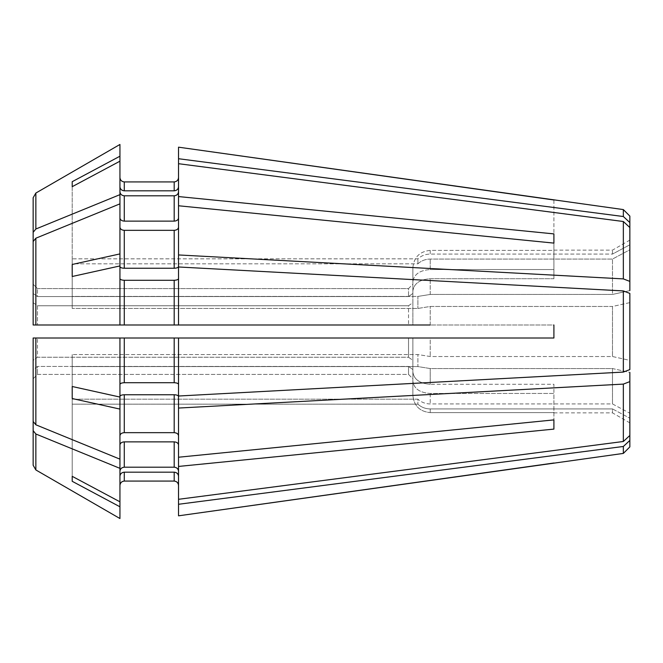 <?xml version="1.0" encoding="UTF-8"?>
<svg xmlns="http://www.w3.org/2000/svg" width="663" height="663" viewBox="0 0 663 663"><rect width="100%" height="100%" fill="white"/><g stroke="black" fill="none" stroke-linecap="round" stroke-linejoin="round"><path stroke-width="0.5" stroke-dasharray="3.31 2.49" d="M33.15 302.668A6156.85 4353.548 180 0 1 37.493 305.767L37.493 324.994L37.493 305.767A6156.85 4353.548 -0 0 0 33.15 302.668L33.15 241.531L33.15 324.994L553.903 324.994L553.903 338.006L553.903 324.994L119.945 324.994L119.945 278.609C120.243 279.604 121.685 280.159 124.279 280.275L174.187 280.275C176.781 280.159 178.231 279.604 178.529 278.609L178.529 324.994L178.529 266.982L623.344 290.924L625.192 291.637M178.529 324.994L178.529 278.609M33.15 465.244L33.15 378.788A6156.858 6156.858 0 0 0 37.493 374.404L408.532 374.404A6156.85 6156.85 0 0 0 412.867 378.788L412.867 395.181C413.878 405.739 419.662 411.549 430.229 412.61L430.229 408.922C425.431 408.856 421.312 407.264 417.889 404.157L72.209 404.157L72.209 476.324L72.209 399.176L72.209 476.324A555015.756 512767.697 180 0 0 119.945 501.808L119.945 471.211C120.243 468.816 121.685 467.481 124.279 467.2L124.279 441.873C121.685 442.08 120.243 443.108 119.945 444.939L119.945 468.351A442095.428 312608.677 0 0 1 35.86 434L35.86 469.951L33.15 465.244L33.15 369.54A6156.85 4353.548 0 0 0 37.493 366.44L408.532 366.44A6156.842 4353.548 180 0 0 412.867 369.54L412.867 381.134C413.878 388.601 419.662 392.711 430.229 393.457L553.903 393.457L553.903 429.102L553.903 419.894L178.529 457.23L178.529 396.416L178.529 408.052L623.344 384.101L629.85 381.606L629.85 372.399A68885.178 26361.212 0 0 1 612.488 368.553L612.488 403.941L612.488 368.553L430.229 368.553L417.889 366.573L417.889 354.548L417.889 366.573L72.209 366.573L417.889 366.573L430.229 368.553L612.488 368.553A68885.178 26361.212 180 0 0 629.85 372.399L629.85 413.231L629.85 372.399M553.903 429.102L178.529 466.437L178.529 444.939L178.529 471.211L178.529 408.052M178.529 435.732C178.231 433.9 176.781 432.873 174.187 432.666L174.187 394.75C176.781 394.866 178.231 395.421 178.529 396.416L178.529 457.23M72.209 398.538L72.209 366.573L72.209 398.538A555015.806 212395.357 180 0 0 119.945 409.088L119.945 396.416C120.243 395.421 121.685 394.866 124.279 394.75L174.187 394.75M72.209 386.504L72.209 354.548L72.209 386.504A555015.806 212395.357 180 0 0 119.945 397.062L119.945 435.732C120.243 433.9 121.685 432.873 124.279 432.666L174.187 432.666M178.529 504.278L178.529 476.191L178.529 504.278L623.344 446.472L629.85 440.447L629.85 418.212A68885.178 63641.602 -0 0 1 612.488 408.922L612.488 412.867L612.488 408.922L430.229 408.922L612.488 408.922A68885.178 63641.602 180 0 0 629.85 418.212L629.85 413.231A68885.178 63641.602 180 0 1 612.488 403.941L430.229 403.941C425.431 403.866 421.312 402.284 417.889 399.176L417.889 404.157L417.889 399.176L72.209 399.176L417.889 399.176C421.312 402.284 425.431 403.866 430.229 403.941L612.488 403.941A68885.178 63641.602 0 0 0 629.85 413.231L629.85 381.606M72.209 481.305A555015.806 512767.747 180 0 0 119.945 506.789L119.945 476.191C120.243 473.796 121.685 472.462 124.279 472.18L174.187 472.18C176.781 472.462 178.231 473.796 178.529 476.191L178.529 499.297L623.344 441.492L623.344 384.101M124.279 467.2L174.187 467.2C176.781 467.481 178.231 468.816 178.529 471.211L178.529 466.437M124.279 382.725L124.279 338.006L119.945 338.006L119.945 384.391C120.243 383.396 121.685 382.841 124.279 382.725L174.187 382.725C176.781 382.841 178.231 383.396 178.529 384.391L178.529 338.006L178.529 396.018L623.344 372.076L623.344 290.924M37.493 324.994L412.867 324.994L412.867 302.668A6156.85 4353.548 180 0 0 408.532 305.767L408.532 324.994L408.532 305.767L37.493 305.767L408.532 305.767A6156.85 4353.548 0 0 1 412.867 302.668L412.867 291.074C413.878 283.607 419.662 279.496 430.229 278.75L553.903 278.75L553.903 243.106L178.529 205.77L178.529 266.584L178.529 254.948L623.344 278.899L629.85 281.394L629.85 290.601A68885.178 26361.212 0 0 0 612.488 294.447L612.488 259.059L612.488 294.447L430.229 294.447L417.889 296.427L417.889 308.452L417.889 296.427L72.209 296.427L72.209 308.452L417.889 308.452L430.229 306.472L612.488 306.472L612.488 356.528L612.488 306.472A68885.178 26361.212 180 0 1 629.85 302.626L629.85 360.374A68885.178 26361.212 180 0 1 612.488 356.528L430.229 356.528L417.889 354.548L72.209 354.548L417.889 354.548L430.229 356.528L612.488 356.528A68885.178 26361.212 0 0 0 629.85 360.374L629.85 302.626A68885.178 26361.212 -0 0 0 612.488 306.472L430.229 306.472L417.889 308.452L72.209 308.452L72.209 296.427L417.889 296.427L430.229 294.447L612.488 294.447A68885.178 26361.212 180 0 1 629.85 290.601L629.85 249.769A68885.178 63641.602 180 0 0 612.488 259.059L430.229 259.059C425.431 259.134 421.312 260.716 417.889 263.824L417.889 258.843L417.889 263.824L72.209 263.824L72.209 258.843L417.889 258.843C421.312 255.736 425.431 254.144 430.229 254.078L612.488 254.078L612.488 250.133L612.488 254.078A68885.178 63641.602 0 0 1 629.85 244.788A68885.178 63641.602 180 0 0 612.488 254.078L430.229 254.078C425.431 254.144 421.312 255.736 417.889 258.843L72.209 258.843L72.209 263.824L417.889 263.824C421.312 260.716 425.431 259.134 430.229 259.059L612.488 259.059A68885.178 63641.602 0 0 1 629.85 249.769L629.85 290.601M72.209 181.695L72.209 263.824L72.209 181.695A555015.756 512767.697 180 0 1 119.945 156.211L119.945 186.809C120.243 189.204 121.685 190.538 124.279 190.82L174.187 190.82C176.781 190.538 178.231 189.204 178.529 186.809L178.529 147.178L178.529 186.809L178.529 163.703L623.344 221.508L629.85 227.533L629.85 244.788L629.85 216.088M178.529 254.948L178.529 218.061C178.231 219.892 176.781 220.92 174.187 221.127L174.187 195.8C176.781 195.519 178.231 194.184 178.529 191.789L178.529 163.703L178.529 191.789M72.209 186.676A555015.756 512767.697 180 0 1 119.945 161.192L119.945 191.789C120.243 194.184 121.685 195.519 124.279 195.8L174.187 195.8M72.209 264.462L72.209 308.452L72.209 264.462A555015.806 212395.357 180 0 1 119.945 253.912L119.945 266.584C120.243 267.579 121.685 268.134 124.279 268.25L124.279 230.334C121.685 230.127 120.243 229.1 119.945 227.268L119.945 218.061C120.243 219.892 121.685 220.92 124.279 221.127L174.187 221.127M430.229 269.543L553.903 269.543L553.903 278.75L553.903 233.898L553.903 269.543L430.229 269.543L430.229 259.059L430.229 269.543C419.662 270.289 413.878 274.399 412.867 281.866C413.878 274.399 419.662 270.289 430.229 269.543M119.945 218.061L119.945 194.649A442095.411 312608.66 -0 0 0 35.86 229L33.15 232.323L33.15 197.756L33.15 284.212A6156.867 6156.867 0 0 1 37.493 288.596L408.532 288.596L408.532 296.56L408.532 288.596A6156.85 6156.85 0 0 1 412.867 284.212L412.867 267.819C413.878 257.261 419.662 251.451 430.229 250.39L553.903 250.39L553.903 199.82M33.15 232.323L33.15 293.46A6156.85 4353.548 180 0 1 37.493 296.56L37.493 288.596L37.493 296.56L408.532 296.56A6156.842 4353.548 0 0 1 412.867 293.46L412.867 267.819L412.867 293.46A6156.85 4353.548 180 0 0 408.532 296.56L37.493 296.56A6156.85 4353.548 0 0 0 33.15 293.46L33.15 241.531L35.86 238.208A442095.428 312608.677 -0 0 1 119.945 203.848L119.945 227.268M178.529 186.809L178.529 147.178M124.279 190.82L124.279 181.927L174.187 181.927L174.187 190.82M35.86 229L35.86 193.049L33.15 197.756M33.15 284.212A6156.867 6156.867 0 0 1 37.493 288.596L408.532 288.596A6156.85 6156.85 134.7 0 1 412.867 284.212L412.867 267.819C413.878 257.261 419.662 251.451 430.229 250.39L553.903 250.39L553.903 199.986M119.945 444.939L119.945 459.152A442095.436 312608.685 -0 0 1 35.86 424.792L33.15 421.469L33.15 360.332A6156.85 4353.548 -0 0 0 37.493 357.233L408.532 357.233L408.532 338.006L408.532 357.233A6156.842 4353.548 -0 0 0 412.867 360.332L412.867 371.926C413.878 379.393 419.662 383.504 430.229 384.25L553.903 384.25L553.903 419.894L553.903 384.25L430.229 384.25L430.229 368.553L430.229 384.25C419.662 383.504 413.878 379.393 412.867 371.926L412.867 338.006L553.903 338.006L124.279 338.006M33.15 378.788A6156.858 6156.858 0 0 0 37.493 374.404L408.532 374.404A6156.85 6156.85 0 0 0 412.867 378.788L412.867 369.54A6156.842 4353.548 -0 0 1 408.532 366.44L408.532 374.404L408.532 366.44L37.493 366.44L37.493 374.404L37.493 366.44A6156.85 4353.548 180 0 1 33.15 369.54L33.15 360.332A6156.85 4353.548 180 0 0 37.493 357.233L37.493 338.006L37.493 357.233L408.532 357.233A6156.842 4353.548 180 0 0 412.867 360.332L412.867 338.006L412.867 371.926L412.867 338.006L430.229 338.006L430.229 356.528L430.229 338.006M33.15 360.332L33.15 338.006L412.867 338.006L37.493 338.006M178.529 476.191L178.529 515.822M178.529 444.939C178.231 443.108 176.781 442.08 174.187 441.873L124.279 441.873M35.86 434L33.15 430.677M124.279 268.25L174.187 268.25C176.781 268.134 178.231 267.579 178.529 266.584L178.529 227.268C178.231 229.1 176.781 230.127 174.187 230.334L124.279 230.334M119.945 324.994L119.945 278.609L119.945 324.994L35.86 324.994L35.86 238.208M72.209 476.324L72.209 399.176L72.209 404.157L417.889 404.157C421.312 407.264 425.431 408.856 430.229 408.922L430.229 412.61L553.903 412.61L430.229 412.61C419.662 411.549 413.878 405.739 412.867 395.181L412.867 381.134C413.878 388.601 419.662 392.711 430.229 393.457L553.903 393.457L553.903 419.894M119.945 468.351L119.945 506.789M412.867 369.54L412.867 395.181L412.867 369.54M119.945 396.416L119.945 409.088M430.229 324.994L430.229 306.472L430.229 324.994L412.867 324.994L412.867 291.074C413.878 283.607 419.662 279.496 430.229 278.75L553.903 278.75L553.903 243.106M119.945 194.649L119.945 156.211M178.529 205.77L178.529 227.268M178.529 158.722L623.344 216.528L629.85 222.553M629.85 369.581L629.85 293.419M119.945 338.006L119.945 397.062L119.945 338.006L35.86 338.006L35.86 424.792M72.209 276.496A555015.756 212395.34 180 0 1 119.945 265.938L119.945 266.584M629.85 227.533L629.85 281.394M119.945 476.191L119.945 518.532M119.945 435.732L119.945 459.152M119.945 265.938L119.945 278.609M119.945 253.912L119.945 203.848M119.945 397.062L119.945 384.391M119.945 501.808L119.945 471.211M119.945 161.192L119.945 191.789M119.945 144.468L119.945 186.809M629.85 446.912L629.85 440.447M623.344 453.417L623.344 446.472M623.344 441.492L629.85 435.467M623.344 372.076L625.192 371.363M623.344 278.899L623.344 221.508M623.344 216.528L623.344 209.583M553.903 233.898L178.529 196.563L178.529 163.703M178.529 196.563L178.529 218.061M178.529 471.211L178.529 499.297M178.529 384.391L178.529 338.006M174.187 324.994L174.187 280.275M124.279 324.994L124.279 280.275M124.279 432.666L124.279 394.75M174.187 481.073L174.187 472.18M124.279 481.073L124.279 472.18M124.279 221.127L124.279 195.8M430.229 294.447L430.229 278.75L430.229 294.447M430.229 250.39L430.229 254.078L430.229 250.39M174.187 467.2L174.187 441.873M174.187 382.725L174.187 338.006M174.187 268.25L174.187 230.334M430.229 393.457L430.229 403.941L430.229 393.457M553.903 250.133L612.488 250.133L629.85 240.114M553.903 412.867L612.488 412.867L629.85 422.886"/><path stroke-width="0.99" d="M178.529 485.415C178.231 482.821 176.781 481.379 174.187 481.073L124.279 481.073L174.187 481.073C176.781 481.379 178.231 482.821 178.529 485.415M553.903 429.102L553.903 419.894L553.903 429.102L178.529 466.437L178.529 515.822L623.344 453.417L623.344 446.472L629.85 440.447L629.85 372.399M178.529 466.437L178.529 408.052L623.344 384.101L629.85 381.606M178.529 444.939C178.231 443.108 176.781 442.08 174.187 441.873L174.187 467.2C176.781 467.481 178.231 468.816 178.529 471.211M119.945 471.211C120.243 468.816 121.685 467.481 124.279 467.2L174.187 467.2M119.945 444.939C120.243 443.108 121.685 442.08 124.279 441.873L174.187 441.873M430.229 338.006L553.903 338.006L553.903 324.994L553.903 338.006L178.529 338.006L178.529 396.018L623.344 372.076L629.85 369.581L629.85 293.419L623.344 290.924L623.344 372.076M178.529 338.006L174.187 338.006L174.187 382.725C176.781 382.841 178.231 383.396 178.529 384.391M119.945 384.391C120.243 383.396 121.685 382.841 124.279 382.725L174.187 382.725M72.209 398.538L72.209 386.504L72.209 398.538A555015.707 212395.315 -0 0 0 119.945 409.088L119.945 459.152A442095.436 312608.685 180 0 1 35.86 424.792L35.86 338.006L33.15 338.006L174.187 338.006M119.945 266.584C120.243 267.579 121.685 268.134 124.279 268.25L174.187 268.25C176.781 268.134 178.231 267.579 178.529 266.584L178.529 254.948L623.344 278.899L629.85 281.394L629.85 290.601M178.529 158.722L623.344 216.528L629.85 222.553L629.85 216.088L623.344 209.583L178.529 147.178L178.529 254.948M178.529 227.268C178.231 229.1 176.781 230.127 174.187 230.334L174.187 268.25M119.945 227.268C120.243 229.1 121.685 230.127 124.279 230.334L174.187 230.334M119.945 186.809C120.243 189.204 121.685 190.538 124.279 190.82L124.279 181.927C121.685 181.621 120.243 180.179 119.945 177.585C120.243 180.179 121.685 181.621 124.279 181.927L174.187 181.927C176.781 181.621 178.231 180.179 178.529 177.585C178.231 180.179 176.781 181.621 174.187 181.927L174.187 190.82C176.781 190.538 178.231 189.204 178.529 186.809M124.279 190.82L174.187 190.82M72.209 181.695L72.209 186.676L72.209 181.695A555015.756 512767.697 0 0 1 119.945 156.211L119.945 144.468A442095.436 442095.436 -30 0 0 35.86 193.049L33.15 197.756L33.15 284.212M33.15 197.756L33.15 302.668M178.529 218.061C178.231 219.892 176.781 220.92 174.187 221.127L124.279 221.127C121.685 220.92 120.243 219.892 119.945 218.061M119.945 191.789C120.243 194.184 121.685 195.519 124.279 195.8L174.187 195.8C176.781 195.519 178.231 194.184 178.529 191.789M119.945 278.609C120.243 279.604 121.685 280.159 124.279 280.275L124.279 324.994L33.15 324.994L33.15 241.531L35.86 238.208A442095.436 312608.685 180 0 1 119.945 203.848L119.945 194.649A442095.428 312608.677 180 0 0 35.86 229L33.15 232.323M623.344 290.924L178.529 266.982L178.529 324.994L124.279 324.994M124.279 280.275L174.187 280.275C176.781 280.159 178.231 279.604 178.529 278.609M37.493 338.006L33.15 338.006L33.15 421.469L35.86 424.792M119.945 396.416C120.243 395.421 121.685 394.866 124.279 394.75L174.187 394.75C176.781 394.866 178.231 395.421 178.529 396.416L178.529 408.052M178.529 435.732C178.231 433.9 176.781 432.873 174.187 432.666L124.279 432.666C121.685 432.873 120.243 433.9 119.945 435.732M119.945 459.152L119.945 468.351A442095.428 312608.677 180 0 1 35.86 434L33.15 430.677L33.15 465.244L33.15 378.788M33.15 430.677L33.15 360.332M119.945 476.191C120.243 473.796 121.685 472.462 124.279 472.18L174.187 472.18C176.781 472.462 178.231 473.796 178.529 476.191M72.209 481.305L72.209 476.324L72.209 481.305A555015.707 512767.656 0 0 0 119.945 506.789L119.945 518.532A442095.436 442095.436 0 0 1 35.86 469.951L33.15 465.244M35.86 238.208L35.86 324.994L33.15 324.994L37.493 324.994M430.229 324.994L178.529 324.994M124.279 481.073C121.685 481.379 120.243 482.821 119.945 485.415C120.243 482.821 121.685 481.379 124.279 481.073L124.279 472.18M553.903 419.894L178.529 457.23M553.903 243.106L553.903 233.898L553.903 243.106L178.529 205.77M119.945 506.789L119.945 468.351M178.529 504.278L623.344 446.472M119.945 409.088L119.945 397.062A555015.756 212395.34 0 0 1 72.209 386.504M72.209 276.496L72.209 264.462L72.209 276.496A555015.756 212395.34 -0 0 1 119.945 265.938L119.945 324.994M72.209 264.462A555015.806 212395.357 0 0 1 119.945 253.912L119.945 265.938M629.85 222.553L629.85 281.394M119.945 156.211L119.945 194.649M72.209 186.676A555015.756 512767.697 -0 0 1 119.945 161.192M178.529 163.703L623.344 221.508L629.85 227.533M553.903 233.898L178.529 196.563M553.903 463.014L178.529 515.822M119.945 518.532A442095.436 442095.436 0 0 1 35.86 469.951L35.86 434M72.209 476.324A555015.806 512767.747 -0 0 0 119.945 501.808M119.945 338.006L119.945 397.062M119.945 203.848L119.945 253.912M119.945 144.468A442095.436 442095.436 -30 0 0 35.86 193.049L35.86 229M623.344 384.101L623.344 441.492L629.85 435.467M629.85 440.447L629.85 446.912L623.344 453.417M625.192 291.637L629.85 293.419M625.192 371.363L629.85 369.581M623.344 209.583L623.344 216.528M623.344 221.508L623.344 278.899M553.903 199.986L178.529 147.178M178.529 499.297L623.344 441.492M124.279 441.873L124.279 467.2M124.279 338.006L124.279 382.725M124.279 230.334L124.279 268.25M174.187 195.8L174.187 221.127M124.279 195.8L124.279 221.127M174.187 280.275L174.187 324.994M174.187 394.75L174.187 432.666M124.279 394.75L124.279 432.666M174.187 472.18L174.187 481.073"/></g></svg>
